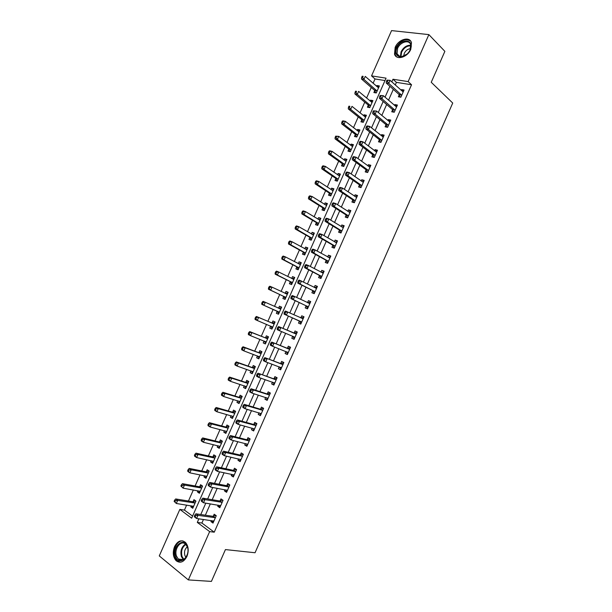 <?xml version="1.0" encoding="UTF-8"?>
<svg xmlns="http://www.w3.org/2000/svg" width="612" height="612" viewBox="0 0 612 612"><rect width="100%" height="100%" fill="white"/><g stroke="black" fill="none" stroke-linecap="round" stroke-linejoin="round"><path stroke-width="0.92" d="M410.79 49.304C407.523 57.406 396.301 60.619 394.518 54.116L395.168 47.369C398.366 39.336 409.68 35.963 411.463 42.664L410.79 49.304M186.928 556.438C183.822 562.145 180.242 563.591 176.195 560.768C172.989 557.096 172.446 552.368 174.573 546.585C177.71 540.824 181.328 539.417 185.428 542.377C188.519 546.034 189.024 550.723 186.928 556.438M428.867 34.616L444.87 51.347L431.238 82.283L452.727 103.038L255.051 552.743L225.43 549.584L211.415 581.4L188.343 579.916L159.273 555.918L179.844 509.398L191.663 518.203L386.057 78.152L371.545 75.888L391.565 30.6L428.867 34.616L408.143 81.603L392.981 79.239L391.81 81.878M186.645 505.091L184.434 510.087L179.844 509.398M385.002 80.547L375.018 78.963L373.106 83.286M371.262 87.455L366.573 98.073M364.76 102.166L360.032 112.876M358.25 116.892L353.484 127.686M351.739 131.626L346.928 142.512M345.222 146.375L340.371 157.345M338.696 161.132L333.8 172.202M332.163 175.904L327.236 187.058M325.63 190.692L320.657 201.937M319.089 205.487L314.078 216.824M312.541 220.297L307.492 231.718M305.992 235.115L300.897 246.636M299.436 249.948L294.303 261.561M292.873 264.797L287.701 276.494M286.301 279.653L281.092 291.442M279.73 294.525L274.474 306.405M273.151 309.412L267.88 321.323M266.534 324.375L261.293 336.233M259.909 339.369L254.699 351.15M253.276 354.371L248.097 366.075M246.636 369.388L241.495 381.024M239.996 384.413L234.878 395.979M233.348 399.452L228.261 410.943M226.692 414.508L221.643 425.929M220.029 429.57L215.011 440.915M213.366 444.649L208.378 455.925M206.695 459.742L201.738 470.942M200.017 474.843L195.098 485.974M193.338 489.96L188.45 501.014M375.018 78.963L371.545 75.888M184.434 510.087L192.581 516.123M191.25 505.81L190.791 506.851L192.757 508.289L195.939 501.083L193.966 499.66L193.101 501.611M197.898 490.763L197.401 491.887L199.39 493.287L202.564 486.089L200.575 484.704L199.711 486.655M204.538 475.731L204.01 476.932L206.007 478.301L209.189 471.11L207.177 469.764L206.32 471.707M211.178 460.714L210.612 461.999L212.624 463.322L215.799 456.139L213.779 454.831L212.915 456.774M217.811 445.704L217.206 447.074L219.234 448.359L222.408 441.183L220.366 439.913L219.509 441.849M224.436 430.71L223.793 432.156L225.843 433.411L229.01 426.243L226.96 425.003L226.103 426.939M231.053 415.732L230.38 417.254L232.445 418.47L235.612 411.31L233.539 410.109L232.682 412.044M237.67 400.761L236.959 402.367L239.04 403.545L242.199 396.385L240.118 395.222L239.261 397.165M244.28 385.805L243.538 387.495L245.626 388.635L248.786 381.483L246.69 380.358L245.833 382.293M250.882 370.864L250.101 372.632L252.213 373.733L255.372 366.588L253.253 365.502L252.396 367.43M257.484 355.932L256.665 357.775L258.792 358.846L261.944 351.701L259.817 350.653L258.96 352.581M264.07 341.014L263.221 342.934L265.363 343.967L268.515 336.837L266.365 335.82L265.516 337.748M270.626 326.181L269.777 328.108L271.927 329.103L275.079 321.973L272.921 321.002L272.065 322.929M277.175 311.37L276.326 313.298L278.491 314.254L281.642 307.132L279.462 306.191L278.613 308.119M283.716 296.568L282.866 298.495L285.047 299.413L288.191 292.299L286.003 291.396L285.154 293.316M290.249 281.78L289.399 283.708L291.603 284.588L294.739 277.481L292.536 276.609L291.702 278.491M296.782 267.008L295.933 268.928L298.143 269.777L301.288 262.67L299.061 261.837L298.266 263.642M303.307 252.243L302.458 254.164L304.684 254.975L307.821 247.875L305.587 247.08L304.822 248.801M309.825 237.494L308.976 239.407L311.217 240.187L314.354 233.088L312.105 232.331L311.378 233.968M316.335 222.753L315.486 224.665L317.75 225.407L320.879 218.316L318.615 217.597L317.926 219.15M322.845 208.026L321.996 209.939L324.276 210.643L327.405 203.559L325.117 202.878L324.467 204.347M333.073 190.73L318.768 181.466L317.437 184.472L315.126 183.822L329.034 192.918L330.794 195.886L333.915 188.81L331.62 188.167L331.008 189.552M330.794 195.894L328.499 195.22L329.348 193.308M335.843 178.605L335.001 180.517L337.304 181.152L340.425 174.076L338.115 173.464L337.541 174.772M342.338 163.917L341.488 165.829L343.814 166.418L346.935 159.357L344.61 158.776L344.066 160.007M348.825 149.236L347.976 151.149L350.316 151.707L353.43 144.646L351.089 144.103L350.584 145.251M355.304 134.571L354.463 136.476L356.811 137.004L359.925 129.951L357.569 129.446L357.102 130.509M361.784 119.914L360.935 121.826L363.298 122.308L366.42 115.263L364.048 114.796L363.612 115.775M368.248 105.272L367.407 107.177L369.786 107.628L372.899 100.59L370.512 100.154L370.115 101.056M374.72 90.645L373.878 92.55L376.273 92.963L379.379 85.925L376.977 85.527L376.617 86.353M203.467 519.466L201.891 523.031L214.246 532.188L411.539 84.762L396.408 82.36L395.253 84.992M393.325 89.36L388.528 100.215M386.639 104.499L381.804 115.454M379.945 119.654L375.072 130.708M373.251 134.824L368.332 145.977M366.55 150.009L361.585 161.254M359.841 165.202L354.838 176.547M353.132 180.41L348.083 191.854M346.415 195.626L341.32 207.17M339.691 210.865L334.55 222.5M332.959 226.111L327.78 237.846M326.219 241.373L320.994 253.207M319.479 256.642L314.208 268.576M312.732 271.927L307.423 283.96M305.977 287.227L300.622 299.36M299.222 302.542L293.821 314.775M292.452 317.865L287.036 330.136M285.651 333.288L280.265 345.489M278.835 348.725L273.48 360.851M272.011 364.178L266.694 376.227M265.187 379.647L259.901 391.611M258.348 395.13L253.1 407.018M251.509 410.621L246.299 422.433M244.662 426.128L239.491 437.863M237.816 441.65L232.675 453.301M230.961 457.187L225.851 468.761M224.091 472.739L219.02 484.23M217.222 488.299L212.188 499.713M210.352 503.875L205.349 515.205M211.377 520.582L210.941 521.585L213.007 523.099L216.266 515.709L214.185 514.218L213.305 516.214M218.193 505.145L217.711 506.239L219.792 507.715L223.051 500.333L220.955 498.879L220.075 500.868M224.994 489.722L224.474 490.908L226.578 492.339L229.829 484.964L227.718 483.549L226.838 485.546M231.795 474.315L231.229 475.585L233.348 476.978L236.599 469.611L234.472 468.234L233.593 470.23M238.581 458.923L237.984 460.278L240.118 461.632L243.369 454.272L241.227 452.934L240.348 454.923M245.366 443.539L244.731 444.985L246.888 446.301L250.132 438.942L247.967 437.649L247.095 439.638M252.152 428.171L251.478 429.701L253.643 430.978L256.887 423.634L254.707 422.372L253.835 424.361M258.922 412.817L258.21 414.431L260.398 415.67L263.634 408.326L261.439 407.11L260.567 409.091M265.692 397.471L264.942 399.177L267.138 400.378L270.374 393.042L268.171 391.856L267.291 393.845M272.455 382.148L271.667 383.938L273.885 385.093L277.114 377.765L274.895 376.625L274.015 378.606M279.21 366.833L278.383 368.707L280.617 369.832L283.846 362.503L281.604 361.401L280.732 363.383M285.965 351.525L285.1 353.491L287.349 354.57L290.57 347.256L288.321 346.193L287.441 348.167M292.674 336.309L291.802 338.283L294.066 339.331L297.294 332.018L295.022 330.993L294.15 332.966M299.375 321.116L298.503 323.098L300.783 324.1L304.011 316.794L301.724 315.807L300.852 317.781M306.077 305.946L305.204 307.92L307.499 308.884L310.72 301.586L308.417 300.637L307.545 302.611M312.763 290.784L311.89 292.75L314.201 293.683L317.421 286.393L315.103 285.475L314.254 287.395M319.449 275.63L318.577 277.603L320.902 278.491L324.123 271.208L321.782 270.336L320.979 272.164M326.127 260.49L325.255 262.464L327.596 263.313L330.809 256.038L328.46 255.204L327.695 256.941M332.798 245.366L331.933 247.34L334.29 248.151L337.495 240.876L335.131 240.08L334.404 241.732M339.461 230.257L338.597 232.223L340.976 232.996L344.181 225.729L341.794 224.971L341.106 226.539M347.631 217.857L350.852 210.597L348.457 209.878L347.807 211.354M347.647 217.864L345.26 217.122L346.124 215.156M352.78 200.07L351.915 202.037L354.325 202.733L357.523 195.48L355.105 194.8L354.493 196.184M359.428 185L358.563 186.958L360.988 187.624L364.186 180.372L361.753 179.729L361.187 181.03M366.075 169.937L365.211 171.895L367.651 172.523L370.841 165.278L368.401 164.674L367.866 165.883M372.716 154.89L371.851 156.848L374.307 157.437L377.497 150.2L375.034 149.626L374.544 150.751M379.348 139.857L378.484 141.816L380.955 142.359L384.145 135.13L381.666 134.602L381.207 135.635M385.973 124.833L385.116 126.791L387.595 127.296L390.785 120.074L388.291 119.585L387.878 120.526M392.598 109.823L391.734 111.774L394.235 112.248L397.418 105.035L394.908 104.575L394.533 105.432M399.215 94.829L398.351 96.78L400.868 97.216L404.05 90.002L401.526 89.581L401.189 90.354M411.539 84.762L408.143 81.603M214.246 532.188L209.648 531.606L188.343 579.916M198.885 518.815L197.301 522.403L209.648 531.606M389.875 86.269L385.047 97.193M383.15 101.5L378.285 112.516M376.418 116.739L371.515 127.854M369.686 131.993L364.729 143.208M362.939 147.262L357.951 158.569M356.199 162.54L351.158 173.953M349.444 177.832L344.365 189.345M342.682 193.14L337.556 204.745M335.919 208.463L330.748 220.167M329.149 223.793L323.939 235.597M322.371 239.139L317.115 251.042M315.593 254.5L310.292 266.503M308.808 269.869L303.46 281.971M302.007 285.261L296.621 297.463M295.214 300.66L289.782 312.962M288.405 316.067L282.958 328.407M281.558 331.574L276.142 343.845M274.704 347.103L269.318 359.298M267.842 362.648L262.494 374.758M260.972 378.201L255.655 390.234M254.095 393.768L248.816 405.725M247.217 409.352L241.97 421.232M240.332 424.95L235.123 436.746M233.44 440.563L228.261 452.276M226.539 456.185L221.399 467.82M219.632 471.821L214.529 483.381M212.724 487.473L207.659 498.948M205.808 503.133L200.774 514.531M201.891 523.031L197.301 522.403M396.408 82.36L392.981 79.239M213.519 521.944L210.941 521.585M193.231 507.226L190.791 506.851M378.836 87.156L376.977 85.527M372.394 101.737L370.512 100.154M365.945 116.334L364.048 114.796M359.489 130.945L357.569 129.446M353.032 145.564L351.089 144.103M346.56 160.191L344.61 158.776M340.096 174.833L338.115 173.464M333.617 189.49L331.62 188.167M327.137 204.156L325.117 202.878M320.65 218.836L318.615 217.597M314.163 233.532L312.105 232.331M307.668 248.235L305.587 247.08M301.165 262.946L299.061 261.837M294.655 277.672L292.536 276.609M288.145 292.414L286.003 291.396M281.627 307.17L279.462 306.191M278.491 314.254L276.326 313.298M271.965 329.026L269.777 328.108M265.432 343.806L263.221 342.934M258.899 358.601L256.665 357.775M252.358 373.404L250.101 372.632M245.81 388.23L243.538 387.495M239.254 403.056L236.959 402.367M232.698 417.904L230.38 417.254M226.134 432.761L223.793 432.156M219.563 447.624L217.206 447.074M212.984 462.511L210.612 461.999M206.405 477.398L204.01 476.932M199.818 492.308L197.401 491.887M220.266 506.652L217.711 506.239M227.006 491.367L224.474 490.908M233.746 476.098L231.229 475.585M240.47 460.836L237.984 460.278M247.194 445.59L244.731 444.985M253.919 430.358L251.478 429.701M260.628 415.143L258.21 414.431M267.337 399.934L264.942 399.177M274.038 384.741L271.667 383.938M280.732 369.564L278.383 368.707M287.426 354.394L285.1 353.491M294.112 339.239L291.802 338.283M300.79 324.1L298.503 323.098M303.988 316.84L301.724 315.807M310.659 301.716L308.417 300.637M317.33 286.607L315.103 285.475M323.985 271.506L321.782 270.336M330.641 256.42L328.46 255.204M337.288 241.35L335.131 240.08M343.929 226.295L341.794 224.971M350.569 211.247L348.457 209.878M357.201 196.215L355.105 194.8M363.826 181.19L361.753 179.729M370.444 166.189L368.401 164.674M377.061 151.187L375.034 149.626M383.67 136.208L381.666 134.602M390.272 121.237L388.291 119.585M396.867 106.281L394.908 104.575M403.461 91.333L401.526 89.581M213.206 520.835L213.779 521.355M214.866 517.798L212.785 516.298L195.901 513.812L197.974 515.342L215.386 517.714M195.702 515.648L197.974 515.342L196.59 518.486L194.517 516.956L194.318 516.291L195.144 516.911L195.702 515.648L194.868 515.036L194.318 516.291M213.894 521.095L196.59 518.486L195.144 516.911M212.785 516.298L215.837 515.403M195.901 513.812L194.868 515.036M192.956 506.07L193.514 506.575M195.626 500.861L192.581 501.687L175.698 498.956L177.671 500.409L176.317 503.477L193.621 506.338M195.075 503.041L177.671 500.409L175.437 500.7L174.65 500.111L174.106 501.343L174.894 501.924L175.437 500.7M174.894 501.924L176.317 503.477L174.106 501.343M174.65 500.111L175.698 498.956M220.496 506.032L219.838 505.413M221.651 502.414L219.563 500.945L202.824 498.137L204.921 499.622L222.171 502.337M202.648 499.92L204.921 499.622L203.528 502.766L201.44 501.274L201.256 500.578L202.098 501.174L202.648 499.92L201.815 499.323L201.256 500.578M220.68 505.711L203.528 502.766L202.098 501.174M219.563 500.945L222.676 500.073M202.824 498.137L201.815 499.323M226.463 489.998L227.266 490.77M228.437 487.03L226.325 485.607L209.748 482.47L211.859 483.916L228.949 486.968M209.595 484.199L211.859 483.916L210.467 487.06L208.363 485.607L208.195 484.872L209.036 485.454L209.595 484.199L208.746 483.618L208.195 484.872M227.457 490.342L210.467 487.06L209.036 485.454M226.325 485.607L229.523 484.758M209.748 482.47L208.746 483.618M233.088 474.583L234.006 475.501M235.215 471.668L233.088 470.284L216.656 466.818L218.79 468.226L235.719 471.607M216.533 468.494L218.79 468.226L217.398 471.362L215.279 469.947L215.126 469.182L215.975 469.748L216.533 468.494L215.676 467.928L215.126 469.182M234.235 474.981L217.398 471.362L215.975 469.748M233.088 470.284L236.362 469.458M216.656 466.818L215.676 467.928M199.435 491.031L200.109 491.658M202.304 485.913L199.198 486.716L182.46 483.679L184.449 485.094L183.095 488.154L200.246 491.337M201.708 488.039L184.449 485.094L182.223 485.37L181.427 484.803L180.884 486.027L181.68 486.594L182.223 485.37M181.68 486.594L183.095 488.154L180.884 486.027M181.427 484.803L182.46 483.679M205.915 476.006L206.695 476.748M208.99 470.98L205.808 471.76L189.215 468.417L191.219 469.787L189.865 472.847L206.871 476.35M208.325 473.061L191.219 469.787L189.001 470.054L188.198 469.503L187.655 470.72L188.458 471.278L189.001 470.054M188.458 471.278L189.865 472.847L187.861 471.469L187.655 470.72M188.198 469.503L189.215 468.417M212.395 460.974L213.274 461.861M215.676 456.062L212.41 456.82L195.962 453.163L197.982 454.494L196.636 457.554L213.489 461.379M214.942 458.09L197.982 454.494L195.771 454.747L194.96 454.211L194.417 455.435L195.228 455.971L195.771 454.747M195.228 455.971L196.636 457.554L194.616 456.208L194.417 455.435M194.96 454.211L195.962 453.163M239.713 459.176L240.738 460.239M241.985 456.315L239.843 454.976L223.564 451.182L225.713 452.543L242.49 456.269M223.464 452.803L225.713 452.543L224.329 455.68L222.187 454.311L222.049 453.507L222.906 454.058L223.464 452.803L222.6 452.253L222.049 453.507M240.998 459.635L224.329 455.68L222.906 454.058M239.843 454.976L243.201 454.173M223.564 451.182L222.6 452.253M218.867 445.957L219.846 446.982M222.363 441.153L219.012 441.895L202.702 437.924L204.745 439.217L203.391 442.269L220.098 446.416M221.552 443.126L204.745 439.217L202.534 439.454L201.715 438.934L201.18 440.158L201.991 440.678L202.534 439.454M201.991 440.678L203.391 442.269L201.356 440.969L201.18 440.158M201.715 438.934L202.702 437.924M187.303 546.516C191.265 556.369 178.895 566.911 175.644 556.553C171.827 546.814 183.898 536.311 187.303 546.516M176.539 556.224L178.299 559.016C182.919 563.843 190.286 554.036 187.333 546.937L185.688 544.298C181.068 539.356 173.655 549.056 176.539 556.224M185.941 557.295L184.893 555.535C183.975 551.917 184.778 549.018 187.295 546.837M183.042 540.97C177.312 539.876 172.033 550.303 174.787 557.287L176.975 560.776L180.257 562.244M396.744 48.019C400.883 37.76 415.12 39.344 410.262 49.702L409.283 51.5C407.041 54.697 404.356 56.503 401.22 56.908C396.392 56.587 394.901 53.627 396.744 48.019M408.717 52.303L410.086 49.97L410.629 44.645C409.198 39.298 400.141 41.983 397.578 48.409L397.058 53.802C397.823 55.807 399.384 56.755 401.724 56.641L407.079 54.086M403.698 56.182L404.257 53.382C405.764 50.475 407.86 48.906 410.56 48.685M410.713 41.149C405.358 38.12 400.37 40.369 395.757 47.897L395.115 54.598L396.492 56.755M246.33 443.784L247.462 444.993M248.747 440.977L246.59 439.676L230.464 435.56L232.629 436.884L249.252 440.938M230.387 437.121L232.629 436.884L231.244 440.013L229.087 438.682L228.965 437.848L229.829 438.376L230.387 437.121L229.523 436.593L228.965 437.848M247.768 444.304L231.244 440.013L229.829 438.376M246.59 439.676L250.048 438.896M230.464 435.56L229.523 436.593M225.331 430.947L226.417 432.11M228.995 426.273L225.598 426.977L209.442 422.693L211.5 423.955L210.145 427.008L226.7 431.468M228.154 428.186L211.5 423.955L209.296 424.177L208.47 423.672L207.935 424.896L208.753 425.401L209.296 424.177M208.753 425.401L210.145 427.008L208.095 425.738L207.935 424.896M208.47 423.672L209.442 422.693M252.947 428.392L254.179 429.762M256.872 423.665L253.337 424.391L237.364 419.947L239.537 421.232L256.007 425.623M237.303 421.461L239.537 421.232L238.16 424.361L235.98 423.068L235.88 422.196L236.752 422.708L237.303 421.461L236.431 420.941L235.88 422.196M254.523 428.989L238.16 424.361L236.752 422.708M237.364 419.947L236.431 420.941M231.803 415.938L232.981 417.254M235.559 411.425L232.185 412.067L216.174 407.485L218.247 408.701L216.893 411.754L233.302 416.527M234.748 413.253L218.247 408.701L216.044 408.915L215.217 408.426L214.682 409.65L215.508 410.139L216.044 408.915M215.508 410.139L216.893 411.754L214.827 410.522L214.682 409.65M215.217 408.426L216.174 407.485M259.565 413.008L260.896 414.538M262.265 410.346L260.077 409.114L244.249 404.348L246.445 405.588L262.755 410.323M244.219 405.81L246.445 405.588L245.068 408.717L242.872 407.47L242.788 406.559L243.66 407.064L244.219 405.81L243.339 405.312L242.788 406.559M261.27 413.681L245.068 408.717L243.66 407.064M260.077 409.114L263.543 408.441M244.249 404.348L243.339 405.312M238.259 400.944L239.537 402.413M242.115 396.584L238.772 397.18L222.898 392.284L224.987 393.462L223.64 396.507L239.896 401.61M241.342 398.328L224.987 393.462L222.791 393.661L221.957 393.195L221.422 394.411L222.255 394.885L222.791 393.661M222.255 394.885L223.64 396.507L221.552 395.321L221.422 394.411M221.957 393.195L222.898 392.284M266.174 397.632L267.605 399.338M269.012 395.046L266.809 393.86L251.134 388.765L253.345 389.966L269.502 395.031M251.119 390.173L253.345 389.966L251.968 393.088L249.757 391.879L249.688 390.938L250.568 391.42L251.119 390.173L250.239 389.691L249.688 390.938M268.018 398.389L251.968 393.088L250.568 391.42M266.809 393.86L270.252 393.241M251.134 388.765L250.239 389.691M244.723 385.95L246.093 387.58M248.663 381.758L245.343 382.293L229.615 377.091L231.718 378.231L230.372 381.276L246.483 386.692M247.929 383.418L231.718 378.231L228.697 377.971L228.154 379.188L228.995 379.647L229.538 378.423M228.995 379.647L230.372 381.276L228.276 380.128L228.154 379.188M228.697 377.971L229.615 377.091M272.784 382.255L274.306 384.137M275.752 379.761L258.012 373.198L276.242 379.754M258.019 374.552L260.238 374.353L258.861 377.474L256.635 376.311L256.581 375.332L257.468 375.799L258.019 374.552L257.132 374.085L256.581 375.332M274.757 383.112L258.861 377.474L257.468 375.799M273.533 378.606L276.945 378.048M258.012 373.198L257.132 374.085M251.18 370.971L252.641 372.762M255.212 366.948L251.915 367.43L236.331 361.922L238.451 363.023L237.104 366.06L253.07 371.798M254.516 368.523L238.451 363.023L235.421 362.755L234.886 363.972L235.735 364.415L236.27 363.199M235.735 364.415L237.104 366.06L234.993 364.951L234.886 363.972M235.421 362.755L236.331 361.922M279.386 366.894L281 368.959M282.492 364.484L264.881 357.637L282.974 364.492M280.258 363.375L282.836 364.515L280.602 363.406L283.639 362.878M264.92 358.938L267.13 358.762L265.753 361.876L263.504 360.751L263.466 359.741L264.369 360.185L264.92 358.938L264.017 358.494L263.466 359.741M281.489 367.843L265.753 361.876L264.369 360.185M264.881 357.637L264.017 358.494M257.637 355.993L259.182 357.959M261.752 352.145L258.478 352.573L243.041 346.759L245.175 347.823L243.828 350.86L259.649 356.911M261.087 353.637L245.175 347.823L242.145 347.562L241.61 348.779L242.467 349.207L243.002 347.991M258.8 352.611L260.926 353.667L258.83 352.604M242.467 349.207L243.828 350.86L241.702 349.789L241.61 348.779M242.145 347.562L243.041 346.759M285.988 351.54L287.694 353.79M289.224 349.23L271.743 342.1L289.698 349.238M286.967 348.159L289.568 349.261L287.311 348.19L290.333 347.715M271.805 343.347L274.008 343.179L272.631 346.293L270.374 345.206L270.351 344.158L271.254 344.594L271.805 343.347L270.902 342.911L270.351 344.158M288.221 352.589L272.631 346.293L271.254 344.594M271.743 342.1L270.902 342.911M264.086 341.022L265.723 343.164M268.286 337.35L265.042 337.732L249.742 331.605L251.892 332.63L250.553 335.667L266.22 342.032M267.658 338.765L251.892 332.63L248.87 332.377L248.327 333.594L249.191 334.007L249.727 332.79M267.528 338.788L265.386 337.77L267.52 338.788M249.191 334.007L250.553 335.667L248.403 334.634L248.327 333.594M248.87 332.377L249.742 331.605M294.946 337.35L292.605 336.202L294.372 338.635M295.948 333.984L278.605 326.571L296.422 333.999M278.69 327.764L280.885 327.604L279.508 330.717L277.236 329.669L277.228 328.59L278.139 329.011L278.69 327.764L277.772 327.344L277.228 328.59M294.869 337.243L279.508 330.717L278.139 329.011M293.676 332.951L297.011 332.561M278.605 326.571L277.772 327.344M270.535 326.058L272.248 328.376M274.819 322.578L271.598 322.899L256.436 316.473L258.608 317.46L257.262 320.489L272.784 327.175M274.23 323.909L258.608 317.46L255.579 317.207L255.043 318.416L255.908 318.814L256.443 317.605M255.908 318.814L257.262 320.489L255.097 319.495L255.043 318.416M255.579 317.207L256.436 316.473M301.02 323.48L299.046 320.795L284.09 314.155L286.385 315.157L287.755 312.051L303.139 318.776M300.561 317.804L303.728 317.444M301.662 322.119L286.385 315.157L285.016 313.436L285.559 312.197L284.641 311.791L284.098 313.038L285.016 313.436M284.641 311.791L285.46 311.049L287.755 312.051L285.559 312.197M284.098 313.038L284.09 314.155M280.786 309.06L265.31 302.297L263.971 305.327L261.791 304.371L276.831 311.041L278.774 313.612M281.336 307.813L278.322 308.134M262.625 303.644L263.16 302.427L262.288 302.045L261.752 303.261L263.971 305.327L279.347 312.327M262.288 302.045L263.129 301.349L265.31 302.297L263.16 302.427M261.791 304.371L261.752 303.261M307.691 308.349L305.74 305.61L290.937 298.648L293.247 299.612L294.617 296.506L309.848 303.567M307.469 302.619L310.399 302.313M308.372 306.91L293.247 299.612L291.886 297.883L292.437 296.636L291.511 296.254L290.96 297.501L291.886 297.883M291.511 296.254L292.307 295.55L294.617 296.506L292.437 296.636M290.96 297.501L290.937 298.648M287.342 294.227L272.011 287.143L270.672 290.172L268.477 289.254L283.379 296.239L285.299 298.855M287.854 293.056L285.07 293.324M269.326 288.482L269.869 287.265L268.989 286.906L268.454 288.114L270.672 290.172L285.903 297.486M268.989 286.906L269.815 286.232L272.011 287.143L269.869 287.265M268.477 289.254L268.454 288.114M314.339 287.441L317.062 287.204M298.365 280.732L297.815 281.971L298.748 282.339L299.299 281.099L298.365 280.732L299.146 280.059L316.549 288.367M299.299 281.099L301.479 280.977L300.11 284.083L297.776 283.157L312.434 290.432L314.361 293.232M315.081 291.702L300.11 284.083L298.748 282.339M297.815 281.971L297.776 283.157M293.89 279.409L278.712 272.011L277.374 275.033L275.163 274.153L289.92 281.443L291.809 284.106M294.372 278.315L291.771 278.529M276.035 273.334L276.57 272.118L275.683 271.774L275.148 272.983L277.374 275.033L292.452 282.66M275.683 271.774L276.494 271.139L278.712 272.011L276.57 272.118M275.163 274.153L275.148 272.983M321.025 278.131L319.12 275.278L304.615 267.681L306.956 268.561L308.326 265.463L323.251 273.182M321.201 272.279L323.725 272.103M321.774 276.517L306.956 268.561L305.61 266.809L306.153 265.57L305.22 265.218L304.669 266.457L305.61 266.809M305.22 265.218L305.985 264.583L308.326 265.463L306.153 265.57M304.669 266.457L304.615 267.681M300.431 264.598L285.399 256.887L284.06 259.909L281.834 259.067L296.453 266.656L298.319 269.372M300.875 263.588L298.465 263.741M282.729 258.195L283.264 256.986L282.369 256.65L281.834 257.859L284.06 259.909L298.993 267.849M282.369 256.65L283.172 256.053L285.399 256.887L283.264 256.986M281.834 259.067L281.834 257.859M327.68 263.038L325.806 260.131L311.447 252.213L313.803 253.062L315.172 249.964L329.937 258.012M328.055 257.139L330.373 257.017M328.468 261.339L313.803 253.062L312.457 251.295L313.007 250.056L312.066 249.719L311.516 250.958L312.457 251.295M312.066 249.719L312.816 249.122L315.172 249.964L313.007 250.056M311.516 250.958L311.447 252.213M306.972 249.795L292.085 241.778L290.746 244.8L288.504 243.997L302.978 251.884L304.83 254.653M307.377 248.87L305.159 248.977M289.422 243.071L289.95 241.862L289.055 241.541L288.52 242.75L290.746 244.8L305.533 253.047M289.055 241.541L289.836 240.983L292.085 241.778L289.95 241.862M288.504 243.997L288.52 242.75M334.328 247.959L332.484 244.999L318.271 236.76L320.65 237.571L322.011 234.472L336.631 242.849M334.894 242.023L337.028 241.947M335.162 246.177L320.65 237.571L319.303 235.796L319.854 234.557L318.906 234.235L318.355 235.475L319.303 235.796M318.906 234.235L319.64 233.677L322.011 234.472L319.854 234.557M318.355 235.475L318.271 236.76M313.505 235.016L298.763 226.677L297.424 229.699L295.168 228.934L309.504 237.127L311.324 239.942M313.88 234.167L311.837 234.235M296.101 227.962L296.636 226.754L295.734 226.448L295.198 227.656L296.101 227.962L297.424 229.699L312.066 238.259M295.734 226.448L296.499 225.92L298.763 226.677L296.636 226.754M295.168 228.934L295.198 227.656M340.976 232.897L339.155 229.875L325.094 221.322L327.481 222.087L328.851 218.997L343.309 227.702M341.726 226.922L343.669 226.884M341.84 231.03L327.481 222.087L326.15 220.305L326.693 219.065L325.737 218.767L325.186 219.999L326.15 220.305M325.737 218.767L326.456 218.239L328.851 218.997L326.693 219.065M325.186 219.999L325.094 221.322M320.03 220.243L305.434 211.591L304.103 214.613L301.831 213.879L316.022 222.378L317.819 225.247M320.367 219.478L318.508 219.501M302.787 212.861L303.315 211.66L302.405 211.37L301.877 212.578L302.787 212.861L304.103 214.613L318.6 223.487M302.405 211.37L303.162 210.872L305.434 211.591L303.315 211.66M301.831 213.879L301.877 212.578M348.557 211.836L350.309 211.836M332.561 203.306L332.018 204.546L332.982 204.829L333.532 203.597L332.561 203.306L333.265 202.817L335.674 203.536L349.988 212.571M333.532 203.597L335.674 203.536L334.313 206.627L331.903 205.9L345.818 214.774L347.616 217.841M348.519 215.891L334.313 206.627L332.982 204.829M332.018 204.546L331.903 205.9M326.556 205.479L312.105 196.521L310.774 199.535L308.479 198.846L322.532 207.644L324.306 210.559M326.854 204.798L325.171 204.791M309.458 197.783L309.993 196.574L309.075 196.299L308.54 197.508L309.458 197.783L310.774 199.535L325.117 208.723M309.075 196.299L309.81 195.84L312.105 196.521L309.993 196.574M308.479 198.846L308.54 197.508M355.373 196.773L356.941 196.804M339.385 187.861L338.841 189.1L339.813 189.368L340.356 188.136L339.385 187.861L340.073 187.41L342.498 188.083L356.658 197.447M340.356 188.136L342.498 188.083L341.136 191.174L338.711 190.493L352.474 199.68L354.187 202.694M355.19 200.767L341.136 191.174L339.813 189.368M338.841 189.1L338.711 190.493M333.333 190.133L331.826 190.102M316.129 182.705L316.656 181.504L315.738 181.244L315.203 182.453L316.129 182.705L317.437 184.472L331.635 193.973M315.738 181.244L316.458 180.815L318.768 181.466L316.656 181.504M315.126 183.822L315.203 182.453M362.182 181.726L363.566 181.779M346.201 172.431L345.658 173.663L346.637 173.923L347.18 172.683L346.201 172.431L346.874 172.01L349.314 172.653L363.321 182.338M347.18 172.683L349.314 172.653L347.953 175.736L345.512 175.093L359.129 184.595L360.766 187.563M361.853 185.658L347.953 175.736L346.637 173.923M345.658 173.663L345.512 175.093M339.584 175.996L325.423 166.418L324.092 169.425L321.767 168.813L335.537 178.207L337.212 181.121M339.813 175.476L338.474 175.422M322.792 167.65L323.32 166.449L322.394 166.204L321.858 167.405L322.792 167.65L324.092 169.425L338.153 179.232M322.394 166.204L323.098 165.806L325.423 166.418L323.32 166.449M321.767 168.813L321.858 167.405M368.982 166.701L370.183 166.77M353.009 157.016L352.466 158.248L353.453 158.485L353.996 157.253L353.009 157.016L353.667 156.634L356.123 157.23L369.977 167.244M353.996 157.253L356.123 157.23L354.761 160.313L352.305 159.709L365.777 169.524L367.338 172.446M368.516 170.557L354.761 160.313L353.453 158.485M352.466 158.248L352.305 159.709M346.086 161.27L332.071 151.378L330.74 154.385L328.407 153.811L342.032 163.511L343.63 166.372M346.285 160.834L345.114 160.765M329.447 152.602L329.975 151.401L329.042 151.172L328.506 152.373L329.447 152.602L330.74 154.385L344.655 164.506M329.042 151.172L329.73 150.812L332.071 151.378L329.975 151.401M328.407 153.811L328.506 152.373M375.768 151.7L376.801 151.776M359.818 141.609L359.275 142.841L360.261 143.063L360.805 141.831L359.818 141.609L360.453 141.265L362.931 141.823L376.632 152.159M360.805 141.831L362.931 141.823L361.57 144.899L359.099 144.333L372.425 154.469L373.909 157.338M375.171 155.471L361.57 144.899L360.261 143.063M359.275 142.841L359.099 144.333M352.589 146.559L338.719 136.361L337.388 139.36L335.039 138.825L348.526 148.823L350.056 151.646M352.749 146.199L351.747 146.123M336.095 137.57L336.631 136.369L335.69 136.155L335.154 137.356L336.095 137.57L337.388 139.36L351.158 149.787M335.69 136.155L338.719 136.361L336.631 136.369M335.039 138.825L335.154 137.356M382.554 136.713L383.41 136.79M366.611 126.217L366.068 127.449L367.07 127.656L367.613 126.424L366.611 126.217L367.238 125.911L369.732 126.424L383.28 137.088M367.613 126.424L369.732 126.424L368.37 129.507L365.877 128.979L379.058 139.429L380.48 142.259M381.819 140.4L368.37 129.507L367.07 127.656M366.068 127.449L365.877 128.979M359.083 131.863L345.359 121.352L344.028 124.351L341.664 123.854L355.006 134.15L356.475 136.927M359.206 131.58L358.372 131.504M342.743 122.545L343.271 121.344L342.322 121.145L341.794 122.346L342.743 122.545L344.028 124.351L357.653 135.091M342.322 121.145L342.988 120.855L345.359 121.352L343.271 121.344M341.664 123.854L341.794 122.346M389.324 121.742L390.012 121.819M373.404 110.841L372.861 112.073L373.871 112.264L374.414 111.032L373.404 110.841L376.525 111.047L389.921 122.033M374.414 111.032L376.525 111.047L375.164 114.123L372.654 113.633L385.69 124.397L387.052 127.189M388.459 125.338L375.164 114.123L373.871 112.264M372.861 112.073L372.654 113.633M365.571 117.175L351.992 106.358L350.661 109.357L348.282 108.89L361.485 119.485L362.893 122.224M365.662 116.969L364.989 116.9M349.383 107.544L349.911 106.343L348.955 106.159L348.427 107.352L349.383 107.544L350.661 109.357L364.148 120.396M348.955 106.159L349.911 106.343M348.282 108.89L348.427 107.352M396.094 106.794L396.614 106.863M380.19 95.48L379.654 96.704L380.664 96.88L381.207 95.656L380.19 95.48L383.311 95.679L396.553 106.985M381.207 95.656L383.311 95.679L381.949 98.754L379.432 98.302L392.315 109.38L393.623 112.134M395.1 110.29L381.949 98.754L380.664 96.88M379.654 96.704L379.432 98.302M372.058 102.495L358.617 91.372L357.293 94.37L354.891 93.942L367.965 104.836L369.311 107.536M372.111 102.38L371.599 102.311M356.016 92.542L356.544 91.349L355.587 91.18L355.059 92.374L356.016 92.542L357.293 94.37L370.635 105.723M355.587 91.18L356.544 91.349M354.891 93.942L355.059 92.374M386.975 80.126L386.432 81.35L387.45 81.518L387.993 80.287L386.975 80.126L390.089 80.325L403.186 91.953M387.993 80.287L390.089 80.325L388.735 83.393L386.195 82.987L398.932 94.37L400.194 97.094M401.732 95.258L388.735 83.393L387.45 81.518M386.432 81.35L386.195 82.987M378.537 87.83L365.242 76.401L363.918 79.392L361.501 79.009L374.429 90.201L375.73 92.871M362.648 77.563L363.176 76.362L362.205 76.209L361.677 77.41L362.648 77.563L363.918 79.392L377.114 91.058M362.205 76.209L363.176 76.362M361.501 79.009L361.677 77.41M215.24 517.76L213.167 516.26M192.964 501.656L194.937 503.079M192.581 501.687L194.562 503.118M222.026 502.376L219.938 500.914M228.804 487.007L226.7 485.584M235.582 471.645L233.455 470.268M199.573 486.693L201.562 488.085M199.198 486.716L201.187 488.108M206.175 471.745L208.187 473.099M205.808 471.76L207.812 473.114M212.777 456.804L214.797 458.12M212.41 456.82L214.43 458.136M242.352 456.307L240.21 454.961M219.371 441.887L221.414 443.164M219.012 441.895L221.047 443.172M178.299 559.016L183.416 559.636L181.42 556.675C180.112 551.121 181.45 546.921 185.436 544.076M185.826 544.435C182.055 547.235 180.792 551.274 182.055 556.56L183.883 559.36M400.416 56.602L401.082 51.806C403.507 47.277 406.735 45.097 410.782 45.25M410.866 45.801C406.988 45.732 403.905 47.851 401.617 52.15L400.944 56.656M249.115 440.977L246.957 439.668M225.966 426.977L228.016 428.216M225.598 426.977L227.656 428.216M255.51 425.654L253.337 424.391M255.87 425.654L253.697 424.391M232.545 412.075L234.618 413.276M232.185 412.067L234.258 413.276M262.617 410.354L260.429 409.122M239.124 397.188L241.212 398.358M238.772 397.18L240.853 398.343M267.941 398.29L267.49 398.045M269.364 395.061L267.161 393.868M245.695 382.316L247.799 383.449M245.343 382.293L247.447 383.426M245.947 386.356L246.407 386.6M274.681 383.013L274.107 382.714M276.104 379.777L273.885 378.629M252.266 367.452L254.378 368.546M251.915 367.43L254.026 368.523M252.412 371.4L252.986 371.698M281.413 367.743L280.64 367.353M258.478 352.573L260.613 353.629M258.784 356.421L259.565 356.811M288.145 352.489L286.952 351.915M265.042 337.732L267.184 338.75M264.942 341.358L266.136 341.932M296.292 334.022L294.02 332.989M271.935 322.945L274.1 323.924M271.598 322.899L273.755 323.886M270.55 326.081L272.707 327.068M301.586 322.011L299.306 321.009M301.326 321.79L299.046 320.795M303.009 318.791L300.722 317.796M278.483 308.134L280.656 309.075M276.831 311.041L279.003 311.998M277.098 311.263L279.271 312.219M308.295 306.796L306 305.832M308.043 306.574L305.74 305.61M309.718 303.583L307.958 302.848M285.444 293.508L287.212 294.242M283.379 296.239L285.567 297.149M283.639 296.46L285.827 297.378M315.004 291.595L312.694 290.669M314.752 291.358L312.434 290.432M316.419 288.382L315.417 287.984M292.75 279.018L293.76 279.416M289.92 281.443L292.115 282.323M290.172 281.673L292.375 282.553M321.705 276.402L319.372 275.515M321.453 276.165L319.12 275.278M323.121 273.189L322.417 272.929M299.597 264.338L300.308 264.606M296.453 266.656L298.671 267.498M296.705 266.893L298.924 267.735M328.399 261.225L326.058 260.375M328.154 260.98L325.806 260.131M329.814 258.019L329.271 257.82M306.298 249.612L306.849 249.803M302.978 251.884L305.212 252.687M303.231 252.129L305.464 252.932M335.093 246.062L332.729 245.251M334.841 245.81L332.484 244.999M336.501 242.857L336.057 242.704M312.931 234.863L313.382 235.016M309.504 237.127L311.745 237.892M309.748 237.372L311.998 238.145M341.771 230.908L339.392 230.135M341.527 230.648L339.155 229.875M319.525 220.121L319.908 220.243M316.022 222.378L318.278 223.112M316.266 222.63L318.531 223.365M348.45 215.768L346.055 215.034M348.213 215.5L345.818 214.774M322.532 207.644L324.811 208.34M322.776 207.904L325.048 208.6M355.121 200.644L352.719 199.948M354.883 200.369L352.474 199.68M329.034 192.918L331.329 193.583M329.279 193.185L331.574 193.851M361.791 185.528L359.366 184.87M361.554 185.252L359.129 184.595M335.537 178.207L337.847 178.834M335.774 178.482L338.084 179.109M368.447 170.427L366.014 169.807M368.217 170.144L365.777 169.524M342.032 163.511L344.357 164.1M342.269 163.786L344.594 164.376M375.102 155.341L372.654 154.76M374.881 155.05L372.425 154.469M348.526 148.823L350.86 149.374M348.756 149.106L351.097 149.665M381.758 140.27L379.287 139.727M381.528 139.972L379.058 139.429M355.006 134.15L357.362 134.663M355.243 134.441L357.592 134.961M388.398 125.208L385.912 124.703M388.176 124.902L385.69 124.397M361.485 119.485L363.857 119.967M361.715 119.784L364.086 120.266M395.038 110.152L392.537 109.686M394.817 109.846L392.315 109.38M367.965 104.836L370.344 105.279M368.187 105.142L370.566 105.585M401.671 95.12L399.154 94.692M401.457 94.806L398.932 94.37M374.429 90.201L376.831 90.607M374.651 90.507L377.053 90.92M214.98 517.806L212.9 516.306M192.696 501.695L194.677 503.125M221.789 502.421L219.693 500.96M228.597 487.045L226.486 485.622M235.391 471.684L233.264 470.299M199.336 486.731L201.325 488.124M205.969 471.776L207.973 473.13M212.593 456.835L214.613 458.151M242.184 456.33L240.042 454.991M219.211 441.91L221.246 443.187M399.85 56.48L397.058 53.802M401.724 56.641L401.22 56.908M248.969 441L246.812 439.691M225.82 426.992L227.878 428.239M255.755 425.677L253.575 424.407M232.43 412.09L234.495 413.299M262.525 410.369L260.337 409.137M239.032 397.203L241.113 398.374M269.295 395.069L267.084 393.883M245.626 382.324L247.722 383.456M276.05 379.784L273.832 378.637M252.213 367.46L254.332 368.554"/></g></svg>
